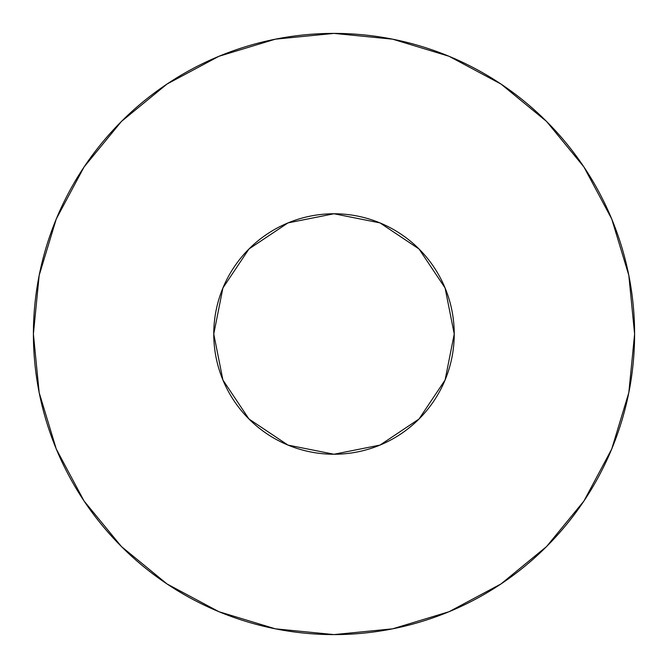 <?xml version="1.0" encoding="UTF-8"?>
<svg xmlns="http://www.w3.org/2000/svg" width="668" height="668" viewBox="0 0 668 668"><rect width="100%" height="100%" fill="white"/><g stroke="black" fill="none" stroke-linecap="round" stroke-linejoin="round"><path stroke-width="1" d="M213.76 334A120.24 120.24 0 0 1 334 213.76A120.24 120.24 0 0 1 454.24 334A120.24 120.24 0 0 1 334 454.24A120.24 120.24 0 0 1 213.76 334L222.912 380.017L248.98 419.02L287.983 445.088L334 454.24L380.017 445.088L419.02 419.02L445.088 380.017L454.24 334L445.088 287.983L419.02 248.98L380.017 222.912L334 213.76L287.983 222.912L248.98 248.98L222.912 287.983L213.76 334M33.4 334A300.6 300.6 0 0 1 334 33.4A300.6 300.6 0 0 1 634.6 334A300.6 300.6 0 0 1 334 634.6A300.6 300.6 0 0 1 33.4 334L39.178 392.642L56.279 449.038L84.059 501.008L121.442 546.558L166.992 583.941L218.962 611.721L275.358 628.822L334 634.6L392.642 628.822L449.038 611.721L501.008 583.941L546.558 546.558L583.941 501.008L611.721 449.038L628.822 392.642L634.6 334L628.822 275.358L611.721 218.962L583.941 166.992L546.558 121.442L501.008 84.059L449.038 56.279L392.642 39.178L334 33.4L275.358 39.178L218.962 56.279L166.992 84.059L121.442 121.442L84.059 166.992L56.279 218.962L39.178 275.358L33.4 334M583.941 166.992L546.558 121.442L501.084 84.118M166.992 84.059L121.442 121.442L84.118 166.916M84.059 501.008L121.442 546.558L166.916 583.882M501.008 583.941L546.558 546.558L583.882 501.084"/></g></svg>
